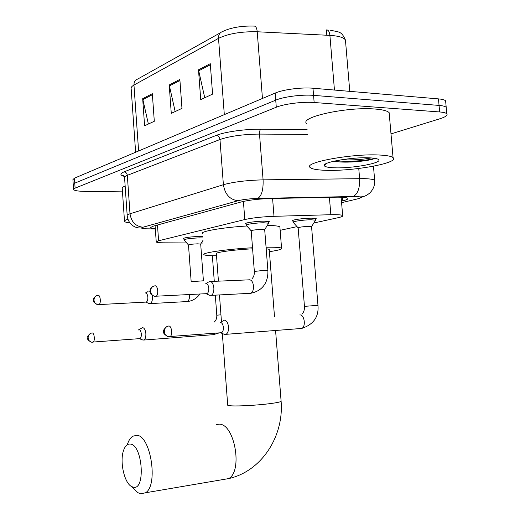 <?xml version="1.0" encoding="UTF-8"?>
<svg xmlns="http://www.w3.org/2000/svg" width="520" height="520" viewBox="0 0 520 520"><rect width="100%" height="100%" fill="white"/><g stroke="black" fill="none" stroke-linecap="round" stroke-linejoin="round"><path stroke-width="0.78" d="M246.168 224.114L245.394 223.841C243.834 222.931 256.217 221.15 264.192 221.162L269.353 221.676L268.651 222.333M183.944 238.849L183.242 238.608C184.574 237.556 190.041 236.828 199.647 236.438L202.677 236.477M293.111 221.195L292.338 220.935C290.635 220.025 303.641 218.14 311.532 218.172L316.206 218.641L315.51 219.31M313.814 222.989L337.838 217.763C341.757 216.899 343.369 216.151 342.661 215.527C341.49 214.825 337.551 214.552 330.844 214.714L274.001 216.32C262.178 216.775 252.447 217.854 244.803 219.544L158.6 240.78L156.247 242.002C156.826 242.515 159.334 242.788 163.774 242.821L186.674 242.944M201.318 243.022L203.164 243.029M280.15 230.308L297.024 226.642M122.473 191.861L84.728 191.373C78.072 191.243 74.347 190.639 73.567 189.547L75.101 188.149L276.289 107.237C284.291 103.877 302.731 101.549 314.151 102.512L439.647 111.956C443.476 112.262 445.854 112.866 446.784 113.783C447.941 115.271 445.673 116.922 439.978 118.736L390.995 133.9M73.236 184.6L74.77 183.157L275.73 100.152C283.719 96.707 302.146 94.354 313.567 95.368L439.062 105.417C442.884 105.742 445.263 106.373 446.199 107.322L446.335 108.797L446.199 107.322C445.263 106.373 442.884 105.742 439.062 105.417L313.567 95.368C302.146 94.354 283.719 96.707 275.73 100.152L74.77 183.157L73.236 184.6L73.547 189.254M341.465 201.143L342.823 200.817C346.814 199.843 348.439 198.991 347.711 198.25C346.535 197.431 342.628 197.08 335.991 197.184L270.504 198.536C258.622 198.926 248.859 200.057 241.222 201.942L152.704 226.323L150.417 227.689C150.813 228.144 152.445 228.462 155.298 228.631M224.315 114.634L218.517 38.363C218.419 34.827 219.745 32.572 222.495 31.597L224.64 30.582C232.928 27.241 242.821 25.747 254.319 26.091C255.866 26.221 256.828 28.113 257.218 31.765C241.28 31.421 228.384 33.618 218.517 38.363L133.965 85.059C133.906 81.998 135.135 80.008 137.644 79.086L220.447 32.74M345.618 42.107L345.443 40.027C343.779 37.46 338.598 35.919 329.901 35.386C329.492 31.844 328.419 29.997 326.683 29.861L327.034 29.881M73.216 184.294L72.91 179.66L74.438 178.178L275.164 93.073C283.147 89.538 301.567 87.159 312.981 88.231L438.471 98.885C442.299 99.229 444.678 99.885 445.621 100.861L445.757 102.388M152.334 93.704L154.303 121.27L144.599 125.794L142.681 98.703L152.334 93.704M210.281 63.687L212.576 94.12L200.727 99.645L198.504 69.791L210.281 63.687M179.855 79.45L181.974 108.381L171.275 113.367L169.214 84.962L179.855 79.45M327.704 30.134L326.397 30.049L326.827 35.236M175.162 111.553L169.214 84.962M204.737 97.773L198.504 69.791M148.376 124.04L142.681 98.703M129.928 222.879C126.75 222.547 124.95 222.06 124.514 221.422C124.15 220.772 125.301 220.058 127.959 219.271M124.488 220.994L122.245 188.546C121.888 187.766 122.856 186.927 125.151 186.043M133.159 487.175C145.873 490.971 142.642 444.431 130.202 444.054C127.16 443.84 124.865 446.219 123.318 451.178C119.808 462.046 124.234 482.248 131.157 486.317L133.159 487.175M127.283 444.756C128.583 440.596 130.39 437.762 132.698 436.248L136.597 435.312C150.573 434.967 158.639 485.154 145.574 492.765L140.634 493.857L137.885 492.654L134.446 489.418M269.256 249.711L269.224 249.301L266.188 248.761M266.065 247.234C275.048 247.097 280.215 247.416 281.561 248.183C282.555 249.132 278.499 250.296 269.406 251.686M267.332 225.4C274.553 225.531 278.733 226.031 279.883 226.909L279.942 227.702M252.603 248.846C234.884 249.587 213.759 252.499 216.379 253.754L218.426 281.164M216.528 255.749C209.3 255.769 205.133 255.424 204.029 254.716C200.616 253.019 227.052 249.119 252.519 247.754M202.469 233.63C199.349 231.524 222.397 227.442 246.896 225.999M142.428 339.872L143.877 340.041C145.314 339.137 145.977 337.019 145.867 333.671C145.418 329.869 144.306 327.867 142.532 327.652L142.109 327.756M139.568 338.702L139.899 338.618C140.94 337.968 141.414 336.434 141.329 334.009C141.011 331.26 140.212 329.81 138.938 329.647L141.44 328.25M293.202 222.352L298.136 227.877C299.15 227.149 302.757 226.649 308.939 226.389L311.597 226.772M293.176 222.333C291.785 221.488 303.875 219.758 311.194 219.778L315.556 220.188L315.231 220.708M223.704 334.074L224.803 334.522L226.031 334.328C227.844 333.171 228.683 330.74 228.547 327.028C227.975 322.654 226.512 320.353 224.159 320.138L223.451 320.327M221.019 332.852L221.578 332.696C222.892 331.864 223.496 330.103 223.392 327.411C222.983 324.246 221.936 322.582 220.239 322.419M184.022 239.909L188.481 244.998C189.312 244.446 192.387 244.056 197.704 243.828L200.701 244.127M148.805 303.407L150.261 303.602C151.827 302.686 152.548 300.456 152.438 296.927L152.243 295.406M150.013 291.233L148.72 291.115M184.008 239.895C185.367 238.921 190.495 238.251 199.4 237.887L202.787 237.952M145.867 302.153L146.276 302.075C147.401 301.411 147.927 299.8 147.843 297.245C147.517 294.476 146.698 293.053 145.386 292.975M264.673 229.651L268.69 223.223L263.881 222.781C256.483 222.775 244.972 224.4 246.239 225.251L251.199 230.854C252.155 230.145 255.684 229.665 261.775 229.417L264.706 229.808M209.17 295.087L211.237 295.36C213.115 294.255 213.993 291.779 213.869 287.931C213.219 283.276 211.672 281.158 209.228 281.561M268.69 223.223L268.378 223.73M206.31 293.767L206.915 293.651C208.273 292.851 208.904 291.057 208.812 288.269C208.422 285.194 207.415 283.627 205.797 283.569M379.067 155.006C386.698 155.357 391.359 156.227 393.055 157.625C400.127 162.883 352.709 171.457 325.754 170.306C317.168 170.027 311.981 169.097 310.18 167.505C302.712 162.662 351.293 153.511 379.067 155.006M306.605 123.552C299.039 117.202 347.347 106.541 375.122 109.038C382.753 109.642 387.433 110.858 389.155 112.677L389.37 115.16M333.912 161.18L337.324 161.714C349.434 163.15 371.183 160.615 374.913 158.34M334.497 167.797C328.822 167.603 325.468 166.966 324.435 165.899C320.255 162.662 351.449 156.91 369.232 157.827C374.134 158.041 377.195 158.581 378.417 159.465C383.734 162.805 352.391 168.597 334.497 167.797M335.966 160.738C348.725 162.279 369.785 160.264 374.738 158.314M340.834 159.848C352.846 160.199 362.947 159.562 371.137 157.93M157.476 225.004L158.6 240.78M243.412 201.403L244.803 219.544M272.597 198.49L274.001 216.32M329.407 197.321L330.844 214.714M341.588 202.677L357.37 198.939C362.609 197.529 361.946 196.709 355.387 196.475L257.725 198.445C249.724 198.705 243.172 199.466 238.062 200.739L143.072 227.214C140.29 228.124 141.537 228.657 146.809 228.813L155.324 228.963M143.072 227.214L142.994 227.214C141.869 228.41 136.935 228.397 133.276 225.972C129.675 223.483 127.647 220.058 127.212 215.703C126.861 215.118 127.79 214.474 130 213.779L223.392 184.711C233.565 181.903 246.799 180.284 263.088 179.849L364.091 178.639C369.993 178.808 373.516 179.361 374.673 180.31L374.731 181.415M358.761 168.493L359.619 178.62C359.912 188.13 357.779 194.083 353.21 196.475L353.171 196.489M124.137 176.339C119.88 175.136 119.847 173.654 124.04 171.88L216.275 135.395C224.906 131.852 245.193 128.999 260.858 129.207L307.099 129.61M75.101 188.149L74.438 178.178M439.647 111.956L438.471 98.885M314.151 102.512L312.981 88.231M276.289 107.237L275.164 93.073M238.062 200.739L142.994 227.214C135.642 226.421 131.313 221.942 130 213.779L127.328 175.325C125.132 176.183 124.215 177.002 124.579 177.775L127.179 215.261M373.471 166.225L374.673 180.31C374.966 185.347 373.262 189.638 369.571 193.18C365.072 196.709 362.329 197.483 355.446 196.463L257.757 198.432C261.651 195.956 263.425 189.761 263.088 179.849L259.512 134.082C243.25 134.277 230.067 136.084 219.973 139.516L127.328 175.325C127.004 173.277 125.905 172.133 124.04 171.88M307.489 134.407L259.512 134.082C259.422 131.606 259.87 129.981 260.858 129.207M257.725 198.445L257.757 198.432C249.724 198.692 243.133 199.466 237.978 200.739C229.814 199.674 224.952 194.331 223.392 184.711L219.973 139.516C219.589 137.111 218.355 135.74 216.275 135.395M363.512 196.573L357.37 198.939M342.524 197.269L342.823 200.817M138.6 150.976L133.965 85.059C131.69 86.34 130.761 87.601 131.177 88.842L135.623 152.237M334.451 90.058L329.901 35.386L257.218 31.765L262.457 98.462M179.927 80.496L169.364 85.95M152.406 94.698L142.825 99.645M210.366 64.785L198.66 70.831M222.658 479.622L228.709 478.589C243.061 471.036 234.5 423.599 219.161 424.184L216.093 424.6M281.086 400.953L281.119 401.356C280.215 402.038 276.4 402.812 269.685 403.676C257.777 405.21 239.323 406.269 231.81 405.866C228.612 405.71 227.24 405.392 227.689 404.904L222.346 333.515M92.404 342.245L93.009 342.193C95.264 341.367 94.367 332.501 92.079 332.963C89.505 333.424 88.185 335.082 88.108 337.935C88.374 340.125 89.479 341.536 91.416 342.166L92.697 342.277M215.306 295.146L216.801 315.204L220.948 314.808M212.394 334.744L213.401 334.666L214.747 333.326M168.974 336.739L169.988 336.642C172.913 335.413 171.685 325.449 168.688 326.014C165.847 326.541 164.398 328.452 164.34 331.747C164.651 334.288 165.887 335.926 168.044 336.661L169.455 336.791M301.906 314.236C303.784 312.383 304.629 309.757 304.447 306.365L317.967 305.331M299.988 328.582L301.665 328.452C306.254 326.807 304.421 314.158 299.721 314.958M98.449 304.72L98.885 304.642C101.283 303.862 100.425 294.625 98.02 295.282C95.42 295.692 94.081 297.336 94.01 300.216C94.322 302.62 95.563 304.103 97.734 304.655L98.651 304.714M191.172 281.69L203.411 280.793M186.297 301.613L187.265 301.555C188.897 300.651 189.664 298.474 189.553 295.022M155.331 296.355L155.994 296.244C158.931 295.191 157.865 285.058 154.908 285.838C152.107 286.28 150.67 288.106 150.612 291.311C150.969 293.995 152.315 295.653 154.661 296.283L155.649 296.348M252.025 278.72C253.734 276.959 254.508 274.528 254.345 271.447L264.959 270.257L267.878 270.4M249.327 293.371L250.744 293.293C252.701 292.214 253.617 289.796 253.5 286.046C252.883 281.697 251.355 279.611 248.917 279.78M155.09 225.667L156.227 241.728M341.133 197.203L342.661 215.527M446.784 113.783L445.621 100.861M124.52 177.268C123.351 175.435 122.844 174.876 122.993 175.591L125.145 176.449M330.207 30.16C339.495 32.351 341.263 30.836 345.443 40.027L349.772 91.358M275.587 330.623L281.119 401.356C283.978 435.851 261.995 471.159 228.709 478.589L145.574 492.765M269.224 249.301L274.508 316.829M281.561 248.183L279.883 226.909M219.459 294.931L221.468 321.75M131.157 486.317L137.885 492.654M90.448 333.444C86.288 336.888 88.283 336.635 87.737 338.338C87.21 339.326 88.439 340.606 91.416 342.166L139.899 338.618M216.801 315.218C216.918 318.253 216.047 320.541 214.188 322.094M218.842 333.015L213.401 334.666L143.877 340.041M138.151 330.083L138.931 329.647M212.368 255.717L214.279 281.339M139.425 338.715L143.149 340.151M166.79 326.625C164.041 329.075 163.013 330.642 163.703 331.338C162.864 332.793 164.314 334.568 168.044 336.661L221.578 332.696M315.556 220.188L311.565 226.609L317.967 305.298C318.968 316.823 313.534 324.538 301.665 328.452L226.031 334.328M315.582 220.207L315.432 218.387M220.317 322.413L222.358 321.23M298.155 227.897L304.447 306.339M293.183 222.099L293.039 220.279M220.779 332.865L224.803 334.522M96.096 295.887C92.372 299.195 94.14 298.818 93.606 300.553C92.956 301.672 94.328 303.036 97.734 304.655L146.276 302.075M200.694 244.036L203.405 280.742M150.013 291.057L149.63 291.077M200.681 244.023L202.969 240.416M145.457 292.968L147.999 291.616M150.261 303.602L187.265 301.555C192.484 300.969 196.683 298.48 199.856 294.093M188.487 245.011L191.165 281.645M145.769 302.153L149.487 303.687M184.008 239.759L183.892 238.108M152.763 286.546C148.681 290.245 150.56 289.952 150.078 292.006C150.845 293.475 149.624 294.45 154.661 296.283L206.915 293.651M264.693 229.665L267.872 270.315C268.3 279.383 265.057 290.316 250.744 293.293L211.237 295.36M248.69 279.851L210.561 281.502M205.953 283.55L208.169 282.347M268.723 223.243L268.574 221.403M251.212 230.874L254.339 271.362M206.167 293.774L210.08 295.483M246.239 225.03L246.097 223.191M393.055 157.625L389.155 112.677M326.437 163.495L324.435 165.899"/></g></svg>
